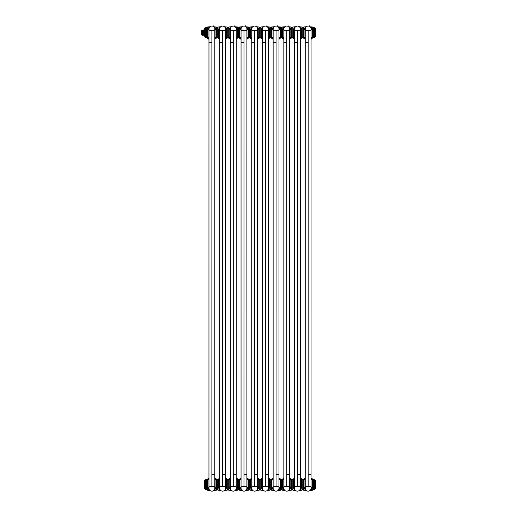 <?xml version="1.0" encoding="UTF-8"?>
<svg xmlns="http://www.w3.org/2000/svg" width="517" height="517" viewBox="0 0 517 517"><rect width="100%" height="100%" fill="white"/><g stroke="black" fill="none" stroke-linecap="round" stroke-linejoin="round"><path stroke-width="0.78" d="M211.88 486.497L211.886 30.736L208.965 30.736L208.958 486.497L214.788 486.497L214.775 488.242L214.794 28.991A1.163 0.62 180 0 0 215.957 29.611C213.062 24.448 215.983 28.306 215.957 29.611L215.957 38.174L217.224 37.36L217.224 32.59L217.224 37.36L218.038 38.174L218.038 27.013L217.224 27.828L217.224 32.59L217.224 27.828L216.41 27.013L216.41 38.174M213.314 25.85L213.838 26.832L216.41 27.013M208.984 30.736L208.984 28.991A1.176 0.627 0 0 1 207.808 29.618L208.823 27.395L207.808 29.611M208.958 38.103L208.958 28.991L208.958 38.103A1.163 0.95 0 0 0 207.808 37.153L207.808 29.618M208.958 478.122A1.163 1.124 0 0 1 207.795 479.246L207.795 480.08L207.795 479.059L208.958 477.895M208.958 486.497L208.958 488.242A1.163 0.62 0 0 0 207.795 487.621L209.036 490.038L207.795 487.621L207.795 480.08A1.163 0.95 0 0 0 208.958 479.13M207.795 479.059L207.343 479.059L207.343 490.219L209.999 490.471M214.775 488.242A2.908 2.908 0 0 1 211.867 491.15A2.908 2.908 0 0 1 208.958 488.242A2.908 2.908 0 0 0 211.867 491.15A2.908 2.908 0 0 0 214.775 488.242L214.794 479.13A1.163 0.95 180 0 0 215.944 480.08L215.944 487.615L214.833 489.929L215.944 487.621A1.176 0.627 180 0 0 214.775 488.242L214.794 479.13M214.788 478.212A1.163 1.124 180 0 0 215.944 479.246L215.944 480.08M217.224 484.642L217.224 479.873L217.224 489.405L217.224 479.873L216.41 479.059L216.41 490.219L217.224 489.405L217.224 484.642M208.984 28.991A2.908 2.908 0 0 1 211.886 26.083A2.908 2.908 0 0 1 214.794 28.991A2.908 2.908 0 0 0 211.886 26.083A2.908 2.908 0 0 0 208.984 28.991M208.965 39.021A1.163 1.124 -0 0 0 207.808 37.987L207.808 37.153M222.575 486.497L222.588 30.736L219.66 30.736L219.654 488.242L219.654 486.497L225.483 486.497L225.47 488.242L225.49 28.991A1.163 0.62 180 0 0 226.653 29.611C223.758 24.448 226.685 28.306 226.653 29.611L226.653 38.174L227.919 37.36L227.919 32.59L227.919 37.36L228.734 38.174L228.734 27.013L227.919 27.828L227.919 32.59L227.919 27.828L227.105 27.013L227.105 38.174M224.01 25.85L224.533 26.832L227.105 27.013M219.68 28.991A2.908 2.908 0 0 1 222.588 26.083A2.908 2.908 0 0 1 225.49 28.991A2.908 2.908 0 0 0 222.588 26.083A2.908 2.908 0 0 0 219.68 28.991L219.68 30.736L219.68 28.991A1.176 0.627 0 0 1 218.504 29.618L219.518 27.395L218.504 29.611M219.654 38.103L219.654 28.991L219.654 38.103A1.163 0.95 0 0 0 218.504 37.153L218.504 29.618M219.654 478.122A1.163 1.124 0 0 1 218.491 479.246L218.491 480.08L218.491 479.059L219.654 477.895M225.49 479.13A1.163 0.95 180 0 0 226.64 480.08L226.64 487.615L225.528 489.929L226.64 487.621A1.176 0.627 180 0 0 225.47 488.242L225.49 479.13L225.49 488.242A2.908 2.908 0 0 1 222.562 491.15A2.908 2.908 0 0 1 219.654 488.242A1.163 0.62 0 0 0 218.491 487.621L219.731 490.038L218.491 487.621L218.491 480.08A1.163 0.95 0 0 0 219.654 479.13M225.47 488.242A2.908 2.908 0 0 1 222.562 491.15A2.908 2.908 0 0 1 219.654 488.242A1.163 0.62 180 0 0 218.588 487.621M218.491 479.059L218.038 479.059L218.038 490.219L220.694 490.471M225.483 478.212A1.163 1.124 180 0 0 226.64 479.246L226.64 480.08M227.919 484.642L227.919 479.873L227.919 489.405L227.919 479.873L227.105 479.059L227.105 490.219L227.919 489.405L227.919 484.642M219.66 39.021A1.163 1.124 -0 0 0 218.504 37.987L218.504 37.153M236.191 474.444L236.191 28.991A1.163 0.62 180 0 0 237.348 29.611C234.459 24.448 237.381 28.306 237.348 29.611L237.348 38.174L238.621 37.36L238.621 32.59L238.621 37.36L239.429 38.174L239.429 27.013L238.621 27.828L238.621 32.59L238.621 27.828L237.807 27.013L237.807 38.174M234.712 25.85L235.229 26.832L237.807 27.013M230.375 28.991A2.908 2.908 0 0 1 233.283 26.083A2.908 2.908 0 0 1 236.191 28.991A2.908 2.908 0 0 0 233.283 26.083A2.908 2.908 0 0 0 230.375 28.991L230.375 30.736L230.375 28.991A1.176 0.627 0 0 1 229.199 29.618L230.214 27.395L229.199 29.611M230.349 38.103L230.349 28.991L230.349 38.103A1.163 0.95 0 0 0 229.199 37.153L229.199 29.618M233.277 474.444L236.179 474.444L236.179 486.497L236.166 488.242L236.166 486.497L233.277 486.497L233.283 30.736L230.362 30.736L230.362 42.788L233.283 42.788M230.349 478.122A1.163 1.124 0 0 1 229.186 479.246L229.186 480.08L229.186 479.059L230.349 477.895M236.191 479.13L236.191 488.242L236.191 479.13A1.163 0.95 180 0 0 237.342 480.08L237.342 487.615L236.224 489.929L237.342 487.621A1.176 0.627 180 0 0 236.166 488.242A2.908 2.908 0 0 1 233.257 491.15A2.908 2.908 0 0 1 230.349 488.242L230.349 486.497L230.349 488.242A1.163 0.62 0 0 0 229.186 487.621L230.427 490.038L229.186 487.621L229.186 480.08A1.163 0.95 0 0 0 230.349 479.13M230.349 42.788L230.349 486.497L233.277 486.497M236.166 488.242A2.908 2.908 0 0 1 233.257 491.15A2.908 2.908 0 0 1 230.349 488.242A1.163 0.62 180 0 0 229.283 487.621M229.186 479.059L228.734 479.059L228.734 490.219L231.39 490.471M236.179 478.212A1.163 1.124 180 0 0 237.342 479.246L237.342 480.08M238.621 484.642L238.621 479.873L238.621 489.405L238.621 479.873L237.807 479.059L237.807 490.219L238.621 489.405L238.621 484.642M230.362 39.021A1.163 1.124 -0 0 0 229.199 37.987L229.199 37.153M246.887 474.444L246.887 28.991A1.163 0.62 180 0 0 248.05 29.611C245.155 24.448 248.076 28.306 248.05 29.611L248.05 38.174L249.317 37.36L249.317 32.59L249.317 37.36L250.131 38.174L250.131 27.013L249.317 27.828L249.317 32.59L249.317 27.828L248.503 27.013L248.503 38.174M245.407 25.85L245.924 26.832L248.503 27.013M241.071 28.991A2.908 2.908 0 0 1 243.979 26.083A2.908 2.908 0 0 1 246.887 28.991A2.908 2.908 0 0 0 243.979 26.083A2.908 2.908 0 0 0 241.071 28.991L241.071 30.736L241.071 28.991A1.176 0.627 0 0 1 239.901 29.618L240.909 27.395L239.894 29.611M241.051 38.103L241.051 28.991L241.051 38.103A1.163 0.95 0 0 0 239.894 37.153L239.901 29.618M243.972 474.444L246.874 474.444L246.874 486.497L246.861 488.242L246.861 486.497L243.972 486.497L243.979 30.736L241.058 30.736L241.058 42.788L243.979 42.788M241.051 478.122A1.163 1.124 0 0 1 239.888 479.246L239.888 480.08L239.888 479.059L241.051 477.895M246.887 479.13L246.887 488.242L246.887 479.13A1.163 0.95 180 0 0 248.037 480.08L248.037 487.615L246.919 489.929L248.037 487.621A1.176 0.627 180 0 0 246.861 488.242A2.908 2.908 0 0 1 243.953 491.15A2.908 2.908 0 0 1 241.051 488.242L241.051 486.497L241.051 488.242A1.163 0.62 0 0 0 239.888 487.621L241.122 490.038L239.888 487.621L239.888 480.08A1.163 0.95 0 0 0 241.051 479.13M241.051 42.788L241.051 486.497L243.972 486.497M246.861 488.242A2.908 2.908 0 0 1 243.953 491.15A2.908 2.908 0 0 1 241.051 488.242A1.163 0.62 180 0 0 239.978 487.621M239.888 479.059L239.429 479.059L239.429 490.219L242.085 490.471M246.874 478.212A1.163 1.124 180 0 0 248.037 479.246L248.037 480.08M249.317 484.642L249.317 479.873L249.317 489.405L249.317 479.873L248.503 479.059L248.503 490.219L249.317 489.405L249.317 484.642M241.058 39.021A1.163 1.124 -0 0 0 239.894 37.987L239.894 37.153M257.582 474.444L257.582 28.991A1.163 0.62 180 0 0 258.746 29.611C255.85 24.448 258.771 28.306 258.746 29.611L258.746 38.174L260.012 37.36L260.012 32.59L260.012 37.36L260.827 38.174L260.827 27.013L260.012 27.828L260.012 32.59L260.012 27.828L259.198 27.013L259.198 38.174M256.102 25.85L256.626 26.832L259.198 27.013M251.766 28.991A2.908 2.908 0 0 1 254.674 26.083A2.908 2.908 0 0 1 257.582 28.991A2.908 2.908 0 0 0 254.674 26.083A2.908 2.908 0 0 0 251.766 28.991L251.766 30.736L251.766 28.991A1.176 0.627 0 0 1 250.596 29.618L251.611 27.395L250.596 29.611M251.747 38.103L251.747 28.991L251.747 38.103A1.163 0.95 0 0 0 250.596 37.153L250.596 29.618M254.668 474.444L257.569 474.444L257.576 486.497L257.556 488.242L257.556 486.497L254.668 486.497L254.674 30.736L251.753 30.736L251.753 42.788L254.674 42.788M251.747 478.122A1.163 1.124 0 0 1 250.583 479.246L250.583 480.08L250.583 479.059L251.747 477.895M257.582 479.13L257.582 488.242L257.582 479.13A1.163 0.95 180 0 0 258.733 480.08L258.733 487.615L257.615 489.929L258.733 487.621A1.176 0.627 180 0 0 257.556 488.242A2.908 2.908 0 0 1 254.648 491.15A2.908 2.908 0 0 1 251.747 488.242L251.747 486.497L251.747 488.242A1.163 0.62 0 0 0 250.583 487.621L251.818 490.038L250.583 487.621L250.583 480.08A1.163 0.95 0 0 0 251.747 479.13M251.747 42.788L251.747 486.497L254.668 486.497M257.556 488.242A2.908 2.908 0 0 1 254.648 491.15A2.908 2.908 0 0 1 251.747 488.242A1.163 0.62 180 0 0 250.68 487.621M250.583 479.059L250.131 479.059L250.131 490.219L252.787 490.471M257.576 478.212A1.163 1.124 180 0 0 258.733 479.246L258.733 480.08M260.012 484.642L260.012 479.873L260.012 489.405L260.012 479.873L259.198 479.059L259.198 490.219L260.012 489.405L260.012 484.642M251.753 39.021A1.163 1.124 -0 0 0 250.596 37.987L250.596 37.153M268.278 474.444L268.278 28.991A1.163 0.62 180 0 0 269.441 29.611C266.546 24.448 269.467 28.306 269.441 29.611L269.441 38.174L270.708 37.36L270.708 32.59L270.708 37.36L271.522 38.174L271.522 27.013L270.708 27.828L270.708 32.59L270.708 27.828L269.893 27.013L269.893 38.174M266.798 25.85L267.321 26.832L269.893 27.013M262.462 28.991A2.908 2.908 0 0 1 265.37 26.083A2.908 2.908 0 0 1 268.278 28.991A2.908 2.908 0 0 0 265.37 26.083A2.908 2.908 0 0 0 262.462 28.991L262.462 30.736L262.462 28.991A1.176 0.627 0 0 1 261.292 29.618L262.306 27.395L261.292 29.611M262.442 38.103L262.442 28.991L262.442 38.103A1.163 0.95 0 0 0 261.292 37.153L261.292 29.618M265.363 474.444L268.265 474.444L268.271 486.497L268.252 488.242L268.252 486.497L265.363 486.497L265.37 30.736L262.449 30.736L262.449 42.788L265.37 42.788M262.442 478.122A1.163 1.124 0 0 1 261.279 479.246L261.279 480.08L261.279 479.059L262.442 477.895M268.278 479.13L268.278 488.242L268.278 479.13A1.163 0.95 180 0 0 269.428 480.08L269.428 487.615L268.317 489.929L269.428 487.621A1.176 0.627 180 0 0 268.252 488.242A2.908 2.908 0 0 1 265.35 491.15A2.908 2.908 0 0 1 262.442 488.242L262.442 486.497L262.442 488.242A1.163 0.62 0 0 0 261.279 487.621L262.52 490.038L261.279 487.621L261.279 480.08A1.163 0.95 0 0 0 262.442 479.13M262.442 42.788L262.442 486.497L265.363 486.497M268.252 488.242A2.908 2.908 0 0 1 265.35 491.15A2.908 2.908 0 0 1 262.442 488.242A1.163 0.62 180 0 0 261.376 487.621M261.279 479.059L260.827 479.059L260.827 490.219L263.483 490.471M268.271 478.212A1.163 1.124 180 0 0 269.428 479.246L269.428 480.08M270.708 484.642L270.708 479.873L270.708 489.405L270.708 479.873L269.893 479.059L269.893 490.219L270.708 489.405L270.708 484.642M262.449 39.021A1.163 1.124 -0 0 0 261.292 37.987L261.292 37.153M278.973 474.444L278.973 28.991A1.163 0.62 180 0 0 280.136 29.611C277.241 24.448 280.162 28.306 280.136 29.611L280.136 38.174L281.403 37.36L281.403 32.59L281.403 37.36L282.217 38.174L282.217 27.013L281.403 27.828L281.403 32.59L281.403 27.828L280.589 27.013L280.589 38.174M277.493 25.85L278.017 26.832L280.589 27.013M273.163 28.991A2.908 2.908 0 0 1 276.065 26.083A2.908 2.908 0 0 1 278.973 28.991A2.908 2.908 0 0 0 276.065 26.083A2.908 2.908 0 0 0 273.163 28.991L273.163 30.736L273.163 28.991A1.176 0.627 0 0 1 271.987 29.618L273.002 27.395L271.987 29.611M273.138 38.103L273.138 28.991L273.138 38.103A1.163 0.95 0 0 0 271.987 37.153L271.987 29.618M276.059 474.444L278.96 474.444L278.967 486.497L278.954 488.242L278.954 486.497L276.059 486.497L276.065 30.736L273.144 30.736L273.144 42.788L276.065 42.788M273.138 478.122A1.163 1.124 0 0 1 271.974 479.246L271.974 480.08L271.974 479.059L273.138 477.895M278.973 479.13L278.973 488.242L278.973 479.13A1.163 0.95 180 0 0 280.124 480.08L280.124 487.615L279.012 489.929L280.124 487.621A1.176 0.627 180 0 0 278.954 488.242A2.908 2.908 0 0 1 276.046 491.15A2.908 2.908 0 0 1 273.138 488.242L273.138 486.497L273.138 488.242A1.163 0.62 0 0 0 271.974 487.621L273.215 490.038L271.974 487.621L271.974 480.08A1.163 0.95 0 0 0 273.138 479.13M273.138 42.788L273.138 486.497L276.059 486.497M273.286 489.153L273.428 489.509M278.954 488.242A2.908 2.908 0 0 1 276.046 491.15A2.908 2.908 0 0 1 273.138 488.242A1.163 0.62 180 0 0 272.071 487.621M271.974 479.059L271.522 479.059L271.522 490.219L274.178 490.471M278.967 478.212A1.163 1.124 180 0 0 280.124 479.246L280.124 480.08M281.403 484.642L281.403 479.873L281.403 489.405L281.403 479.873L280.589 479.059L280.589 490.219L281.403 489.405L281.403 484.642M273.144 39.021A1.163 1.124 -0 0 0 271.987 37.987L271.987 37.153M289.669 474.444L289.669 28.991A1.163 0.62 180 0 0 290.832 29.611C287.943 24.448 290.864 28.306 290.832 29.611L290.832 38.174L292.099 37.36L292.099 32.59L292.099 37.36L292.913 38.174L292.913 27.013L292.099 27.828L292.099 32.59L292.099 27.828L291.284 27.013L291.284 38.174M288.189 25.85L288.712 26.832L291.284 27.013M283.859 28.991A2.908 2.908 0 0 1 286.767 26.083A2.908 2.908 0 0 1 289.669 28.991A2.908 2.908 0 0 0 286.767 26.083A2.908 2.908 0 0 0 283.859 28.991L283.859 30.736L283.859 28.991A1.176 0.627 0 0 1 282.683 29.618L283.697 27.395L282.683 29.611M283.833 38.103L283.833 28.991L283.833 38.103A1.163 0.95 0 0 0 282.683 37.153L282.683 29.618M286.754 474.444L289.662 474.444L289.662 486.497L289.649 488.242L289.649 486.497L286.754 486.497L286.767 30.736L283.839 30.736L283.839 42.788L286.767 42.788M283.833 478.122A1.163 1.124 0 0 1 282.67 479.246L282.67 480.08L282.67 479.059L283.833 477.895M289.669 479.13L289.669 488.242L289.669 479.13A1.163 0.95 180 0 0 290.825 480.08L290.819 487.615L289.707 489.929L290.819 487.621A1.176 0.627 180 0 0 289.649 488.242A2.908 2.908 0 0 1 286.741 491.15A2.908 2.908 0 0 1 283.833 488.242L283.833 486.497L283.833 488.242A1.163 0.62 0 0 0 282.67 487.621L283.911 490.038L282.67 487.621L282.67 480.08A1.163 0.95 0 0 0 283.833 479.13M283.833 42.788L283.833 486.497L286.754 486.497M283.982 489.153L284.124 489.509M289.649 488.242A2.908 2.908 0 0 1 286.741 491.15A2.908 2.908 0 0 1 283.833 488.242A1.163 0.62 180 0 0 282.767 487.621M282.67 479.059L282.217 479.059L282.217 490.219L284.873 490.471M289.662 478.212A1.163 1.124 180 0 0 290.825 479.246L290.825 480.08M292.099 484.642L292.099 479.873L292.099 489.405L292.099 479.873L291.284 479.059L291.284 490.219L292.099 489.405L292.099 484.642M283.839 39.021A1.163 1.124 -0 0 0 282.683 37.987L282.683 37.153M300.371 474.444L300.371 28.991A1.163 0.62 180 0 0 301.527 29.611C298.639 24.448 301.56 28.306 301.527 29.611L301.527 38.174L302.8 37.36L302.8 32.59L302.8 37.36L303.615 38.174L303.615 27.013L302.8 27.828L302.8 32.59L302.8 27.828L301.986 27.013L301.986 38.174M298.891 25.85L299.408 26.832L301.986 27.013M294.554 28.991A2.908 2.908 0 0 1 297.462 26.083A2.908 2.908 0 0 1 300.371 28.991A2.908 2.908 0 0 0 297.462 26.083A2.908 2.908 0 0 0 294.554 28.991L294.554 30.736L294.554 28.991A1.176 0.627 0 0 1 293.378 29.618L294.393 27.395L293.378 29.611M294.528 38.103L294.528 28.991L294.528 38.103A1.163 0.95 0 0 0 293.378 37.153L293.378 29.618M297.456 474.444L300.358 474.444L300.358 486.497L300.345 488.242L300.345 486.497L297.456 486.497L297.462 30.736L294.541 30.736L294.541 42.788L297.462 42.788M294.528 478.122A1.163 1.124 0 0 1 293.372 479.246L293.372 480.08L293.372 479.059L294.528 477.895M300.371 479.13L300.371 488.242L300.371 479.13A1.163 0.95 180 0 0 301.521 480.08L301.521 487.615L300.403 489.929L301.521 487.621A1.176 0.627 180 0 0 300.345 488.242A2.908 2.908 0 0 1 297.437 491.15A2.908 2.908 0 0 1 294.528 488.242L294.528 486.497L294.528 488.242A1.163 0.62 0 0 0 293.372 487.621L294.606 490.038L293.372 487.621L293.372 480.08A1.163 0.95 0 0 0 294.528 479.13M294.528 42.788L294.528 486.497L297.456 486.497M294.677 489.153L294.819 489.509M300.345 488.242A2.908 2.908 0 0 1 297.437 491.15A2.908 2.908 0 0 1 294.528 488.242A1.163 0.62 180 0 0 293.462 487.621M293.372 479.059L292.913 479.059L292.913 490.219L295.569 490.471M300.358 478.212A1.163 1.124 180 0 0 301.521 479.246L301.521 480.08M302.8 484.642L302.8 479.873L302.8 489.405L302.8 479.873L301.986 479.059L301.986 490.219L302.8 489.405L302.8 484.642M294.541 39.021A1.163 1.124 -0 0 0 293.378 37.987L293.378 37.153M308.151 486.497L308.158 30.736L305.237 30.736L305.23 488.242L305.23 486.497L311.06 486.497L311.066 28.991A1.163 0.62 180 0 0 312.229 29.611C309.334 24.448 312.255 28.306 312.229 29.611L312.229 38.174L313.496 37.36M309.586 25.85L310.103 26.832L312.682 27.013L312.682 38.174M305.25 28.991A2.908 2.908 0 0 1 308.158 26.083A2.908 2.908 0 0 1 311.066 28.991A2.908 2.908 0 0 0 308.158 26.083A2.908 2.908 0 0 0 305.25 28.991L305.25 30.736L305.25 28.991A1.176 0.627 0 0 1 304.08 29.618L305.088 27.395L304.074 29.611M305.23 38.103L305.23 28.991L305.23 38.103A1.163 0.95 0 0 0 304.074 37.153L304.08 29.618M305.23 478.122A1.163 1.124 0 0 1 304.067 479.246L304.067 480.08L304.067 479.059L305.23 477.895M311.04 486.497L311.04 488.242A2.908 2.908 0 0 1 308.132 491.15A2.908 2.908 0 0 1 305.23 488.242A1.163 0.62 0 0 0 304.067 487.621L305.301 490.038L304.067 487.621L304.067 480.08A1.163 0.95 0 0 0 305.23 479.13M305.373 489.153L305.521 489.509M311.066 479.13L311.066 488.242L311.066 479.13A1.163 0.95 180 0 0 312.216 480.08L312.216 487.615L311.098 489.929L312.216 487.621A1.176 0.627 180 0 0 311.04 488.242A2.908 2.908 0 0 1 308.132 491.15A2.908 2.908 0 0 1 305.23 488.242A1.163 0.62 180 0 0 304.164 487.621M304.067 479.059L303.615 479.059L303.615 490.219L306.264 490.471M311.06 478.212A1.163 1.124 180 0 0 312.216 479.246L312.216 480.08M305.237 39.021A1.163 1.124 -0 0 0 304.074 37.987L304.074 37.153M205.507 487.072L205.507 487.705L205.507 487.072L204.661 486.988A8.53 4.265 180 0 0 204.661 488.714L204.661 488.733A9.3 9.3 0 0 1 204.183 487.544L204.183 481.734A9.3 9.3 0 0 1 204.661 480.545L204.661 480.564A8.53 4.265 0 0 0 204.661 482.29L205.507 482.206L205.507 480.106L205.507 480.713L204.661 480.564L205.391 480.545L205.391 482.91L204.661 482.91L204.661 482.29M204.661 486.988L204.661 486.368A8.53 8.53 0 0 1 204.661 482.91M205.507 486.394L204.661 486.368M205.507 489.127L204.661 488.714L205.507 488.849M205.462 480.829L205.507 480.106A0.582 0.582 0 0 1 206.018 479.53L206.529 479.653L206.529 489.625L206.018 489.748A0.582 0.582 0 0 1 205.507 489.172L205.507 486.032M205.507 487.705L205.507 488.287M205.52 485.715L205.507 484.461M205.507 483.847L205.507 483.182M205.507 483.401L205.507 480.829L205.507 483.401M205.462 484.461L205.507 485.224M205.391 488.714L205.507 482.884M206.735 488.332L206.735 480.946M205.507 35.027L205.507 35.66L205.507 35.027L204.661 34.943A8.53 4.265 180 0 0 204.661 36.668L204.661 36.688A9.3 9.3 0 0 1 204.183 35.499L204.183 29.689A9.3 9.3 0 0 1 204.661 28.5L205.391 28.5L204.661 28.519A8.53 4.265 0 0 0 204.661 30.244L205.507 30.16L205.507 28.383M204.661 34.943L204.661 34.322A8.53 8.53 0 0 1 204.661 30.865L204.661 30.244M205.507 34.348L204.661 34.322M205.391 36.668L204.661 36.668L205.507 36.804L205.391 30.865L204.661 30.865M205.462 28.784L205.507 28.06A0.582 0.582 0 0 1 206.018 27.479L206.529 27.608L206.529 37.579L206.018 37.702A0.582 0.582 0 0 1 205.507 37.127L205.507 36.287M205.52 33.67L205.507 32.416M205.507 35.66L205.507 33.986M205.507 31.802L205.507 31.136M205.507 31.356L205.507 28.784L205.507 31.356M205.462 32.416L205.507 33.178M205.507 36.752L205.507 37.082M205.391 28.519L205.507 30.839M314.517 28.403L315.357 28.5A9.3 9.3 0 0 1 315.842 29.689L315.842 35.499A9.3 9.3 0 0 1 315.357 36.688A8.53 4.265 180 0 0 315.357 34.943L315.357 34.322A8.53 8.53 0 0 0 315.357 30.865L314.517 30.839L314.517 28.403L314.517 30.16L315.357 30.244L315.357 30.865M315.357 34.322L314.517 34.348L314.633 36.688L315.357 36.688L314.517 36.785M314.633 28.519L314.633 34.943L315.357 34.943M314.517 28.668L314.562 35.97L314.517 34.529L314.006 34.529M314.517 36.009L314.517 36.901M314.517 28.79L314.517 30.658L314.006 30.658M314.517 32.325L314.517 30.839M314.517 32.836L314.517 34.348M314.517 34.529L314.517 35.847M314.517 28.681L314.517 28.06A0.582 0.582 0 0 0 314.006 27.479L314.006 37.702A0.582 0.582 0 0 0 314.517 37.127M313.961 37.702L313.496 37.579L313.496 27.608L313.961 27.485M314.517 28.383L315.357 28.519A8.53 4.265 0 0 1 315.357 30.244M314.517 488.054L314.517 488.946M314.51 485.915L314.517 487.408L314.517 486.394L314.517 487.072L315.357 486.988L315.357 486.368L314.633 486.368L314.517 480.106L314.517 488.475M314.517 485.831L314.517 484.849M314.517 483.699L314.517 483.182M314.517 480.836L314.517 480.106A0.582 0.582 0 0 0 314.006 479.53L314.006 489.748A0.582 0.582 0 0 0 314.517 489.172M313.961 489.748L313.496 489.625L313.496 479.653L313.961 479.53M314.517 488.83L315.357 488.714A8.53 4.265 180 0 0 315.357 486.988M315.357 486.368A8.53 8.53 0 0 0 315.357 482.91L314.633 482.91L314.633 482.29L315.357 482.29A8.53 4.265 0 0 0 315.357 480.564L314.633 480.545L315.357 480.564A9.3 9.3 0 0 1 315.842 481.734L315.842 487.544A9.3 9.3 0 0 1 315.357 488.733L314.633 488.733L314.517 486.394M315.357 482.29L315.357 482.91M313.283 480.946L313.283 488.332M201.158 33.172L201.158 32.707M203.136 35.13L203.155 32.907L203.136 35.13L203.834 34.839L203.834 32.907L203.136 32.901L203.136 32.287L203.136 34.742L201.158 34.626L201.275 31.783L202.438 31.783L202.438 30.781L202.787 33.107M201.158 31.511L201.275 30.445L203.136 30.445M201.158 32.474L201.275 34.4L202.438 34.4L202.787 31.11L201.275 30.781L201.275 31.511L202.787 31.511L202.903 31.026L201.158 30.781M201.158 34.4L202.903 34.161L202.903 31.026M202.864 34.788L201.695 34.898L202.347 35.389L202.955 34.742M203.155 32.907L203.155 32.28L203.834 32.28L203.834 30.348L203.136 30.057L204.183 29.805M203.136 32.287L203.155 30.348L203.155 32.28M204.183 35.382L203.155 35.15M202.787 34.064L202.438 33.405L202.787 31.576M202.438 30.677L202.903 34.161M214.794 38.103A1.163 0.95 180 0 1 215.957 37.153M208.958 39.111A1.163 1.124 180 0 0 207.847 37.987M208.971 42.788L211.886 42.788M214.781 474.444L211.88 474.444M211.886 30.736L214.794 30.736M208.958 39.337L207.343 38.174L207.343 27.013L206.529 27.828M214.794 39.111A1.163 1.124 180 0 1 215.957 37.987M225.49 38.103A1.163 0.95 180 0 1 226.653 37.153M219.654 39.111A1.163 1.124 180 0 0 218.542 37.987M219.667 42.788L222.588 42.788M225.483 474.444L222.575 474.444M222.588 30.736L225.49 30.736M225.49 39.111A1.163 1.124 180 0 1 226.653 37.987M236.191 38.103A1.163 0.95 180 0 1 237.348 37.153M230.349 39.111A1.163 1.124 180 0 0 229.238 37.987M233.283 30.736L236.191 30.736M236.191 39.111A1.163 1.124 180 0 1 237.348 37.987M246.887 38.103A1.163 0.95 180 0 1 248.05 37.153M241.051 39.111A1.163 1.124 180 0 0 239.933 37.987M243.979 30.736L246.887 30.736M246.887 39.111A1.163 1.124 180 0 1 248.05 37.987M257.582 38.103A1.163 0.95 180 0 1 258.746 37.153M251.747 39.111A1.163 1.124 180 0 0 250.629 37.987M254.674 30.736L257.582 30.736M257.582 39.111A1.163 1.124 180 0 1 258.746 37.987M268.278 38.103A1.163 0.95 180 0 1 269.441 37.153M262.442 39.111A1.163 1.124 180 0 0 261.324 37.987M265.37 30.736L268.278 30.736M268.278 39.111A1.163 1.124 180 0 1 269.441 37.987M278.973 38.103A1.163 0.95 180 0 1 280.136 37.153M273.138 39.111A1.163 1.124 180 0 0 272.026 37.987M276.065 30.736L278.973 30.736M278.973 39.111A1.163 1.124 180 0 1 280.136 37.987M289.669 38.103A1.163 0.95 180 0 1 290.832 37.153M283.833 39.111A1.163 1.124 180 0 0 282.721 37.987M286.767 30.736L289.669 30.736M289.669 39.111A1.163 1.124 180 0 1 290.832 37.987M300.371 38.103A1.163 0.95 180 0 1 301.527 37.153M294.528 39.111A1.163 1.124 180 0 0 293.417 37.987M297.462 30.736L300.371 30.736M300.371 39.111A1.163 1.124 180 0 1 301.527 37.987M311.066 38.103A1.163 0.95 180 0 1 312.229 37.153M305.23 39.111A1.163 1.124 180 0 0 304.112 37.987M305.237 42.788L308.158 42.788M311.053 474.444L308.151 474.444M308.158 30.736L311.066 30.736M311.066 477.895L312.682 479.059L312.682 490.219L313.496 489.405M311.066 39.111A1.163 1.124 180 0 1 312.229 37.987M206.018 489.748L206.018 479.53M206.063 489.748L206.063 479.53M206.542 488.332L206.542 480.946M206.018 37.702L206.018 27.479M206.063 37.702L206.063 27.485M206.542 36.287L206.542 28.9M314.006 27.479L314.006 37.702M313.476 28.9L313.476 36.287M314.006 479.53L314.006 489.748M313.476 480.946L313.476 488.332M201.275 33.676L202.438 33.405L201.275 33.676M201.669 34.962L202.393 35.369M202.787 33.676L202.438 34.503M209.004 28.648L209.094 28.189M209.282 27.711L209.469 27.382M207.343 27.013L210.031 26.755M208.971 488.539L209.036 488.908M216.41 479.059L214.794 477.895M214.749 488.61L214.639 489.101M214.465 489.541L214.264 489.89M216.41 490.219L213.715 490.484M207.343 38.174L206.529 37.36M215.957 38.174L214.794 39.337M207.343 479.059L206.529 479.873M207.343 490.219L206.529 489.405M219.699 28.648L219.79 28.189M219.977 27.711L220.164 27.382M218.038 27.013L220.727 26.755M218.038 38.174L219.654 39.337M219.673 488.539L219.731 488.908M227.105 479.059L225.49 477.895M225.444 488.61L225.341 489.101M225.166 489.541L224.96 489.89M227.105 490.219L224.41 490.484M226.653 38.174L225.49 39.337M218.038 479.059L217.224 479.873M218.038 490.219L217.224 489.405M230.395 28.648L230.485 28.189M230.672 27.711L230.86 27.382M228.734 27.013L231.429 26.755M228.734 38.174L230.349 39.337M230.369 488.539L230.427 488.908M237.807 479.059L236.191 477.895M236.14 488.61L236.036 489.101M235.862 489.541L235.655 489.89M237.807 490.219L235.106 490.484M237.348 38.174L236.191 39.337M228.734 479.059L227.919 479.873M228.734 490.219L227.919 489.405M241.09 28.648L241.187 28.189M241.368 27.711L241.555 27.382M239.429 27.013L242.124 26.755M239.429 38.174L241.051 39.337M241.064 488.539L241.122 488.908M248.503 479.059L246.887 477.895M246.842 488.61L246.732 489.101M246.557 489.541L246.35 489.89M248.503 490.219L245.808 490.484M248.05 38.174L246.887 39.337M239.429 479.059L238.621 479.873M239.429 490.219L238.621 489.405M251.785 28.648L251.882 28.189M252.063 27.711L252.251 27.382M250.131 27.013L252.819 26.755M250.131 38.174L251.747 39.337M251.76 488.539L251.824 488.908M259.198 479.059L257.582 477.895M257.537 488.61L257.427 489.101M257.253 489.541L257.046 489.89M259.198 490.219L256.503 490.484M258.746 38.174L257.582 39.337M250.131 479.059L249.317 479.873M250.131 490.219L249.317 489.405M262.487 28.648L262.578 28.189M262.759 27.711L262.953 27.382M260.827 27.013L263.515 26.755M260.827 38.174L262.442 39.337M262.455 488.539L262.52 488.908M269.893 479.059L268.278 477.895M268.233 488.61L268.123 489.101M267.948 489.541L267.741 489.89M269.893 490.219L267.199 490.484M269.441 38.174L268.278 39.337M260.827 479.059L260.012 479.873M260.827 490.219L260.012 489.405M273.183 28.648L273.273 28.189M273.461 27.711L273.648 27.382M271.522 27.013L274.21 26.755M271.522 38.174L273.138 39.337M273.15 488.539L273.215 488.908M280.589 479.059L278.973 477.895M278.928 488.61L278.818 489.101M278.65 489.541L278.443 489.89M280.589 490.219L277.894 490.484M280.136 38.174L278.973 39.337M271.522 479.059L270.708 479.873M271.522 490.219L270.708 489.405M283.878 28.648L283.969 28.189M284.156 27.711L284.344 27.382M282.217 27.013L284.906 26.755M282.217 38.174L283.833 39.337M283.852 488.539L283.911 488.908M291.284 479.059L289.669 477.895M289.623 488.61L289.52 489.101M289.346 489.541L289.139 489.89M291.284 490.219L288.589 490.484M290.832 38.174L289.669 39.337M282.217 479.059L281.403 479.873M282.217 490.219L281.403 489.405M294.574 28.648L294.664 28.189M294.852 27.711L295.039 27.382M292.913 27.013L295.608 26.755M292.913 38.174L294.528 39.337M294.548 488.539L294.606 488.908M301.986 479.059L300.371 477.895M300.319 488.61L300.215 489.101M300.041 489.541L299.834 489.89M301.986 490.219L299.285 490.484M301.527 38.174L300.371 39.337M292.913 479.059L292.099 479.873M292.913 490.219L292.099 489.405M305.269 28.648L305.366 28.189M305.547 27.711L305.734 27.382M303.615 27.013L306.303 26.755M303.615 38.174L305.23 39.337M305.243 488.539L305.301 488.908M311.021 488.61L310.911 489.101M310.736 489.541L310.53 489.89M312.682 490.219L309.987 490.484M312.682 479.059L313.496 479.873M312.682 27.013L313.496 27.828M312.229 38.174L311.066 39.337M303.615 479.059L302.8 479.873M303.615 490.219L302.8 489.405M314.517 30.658L314.517 29.385"/></g></svg>
